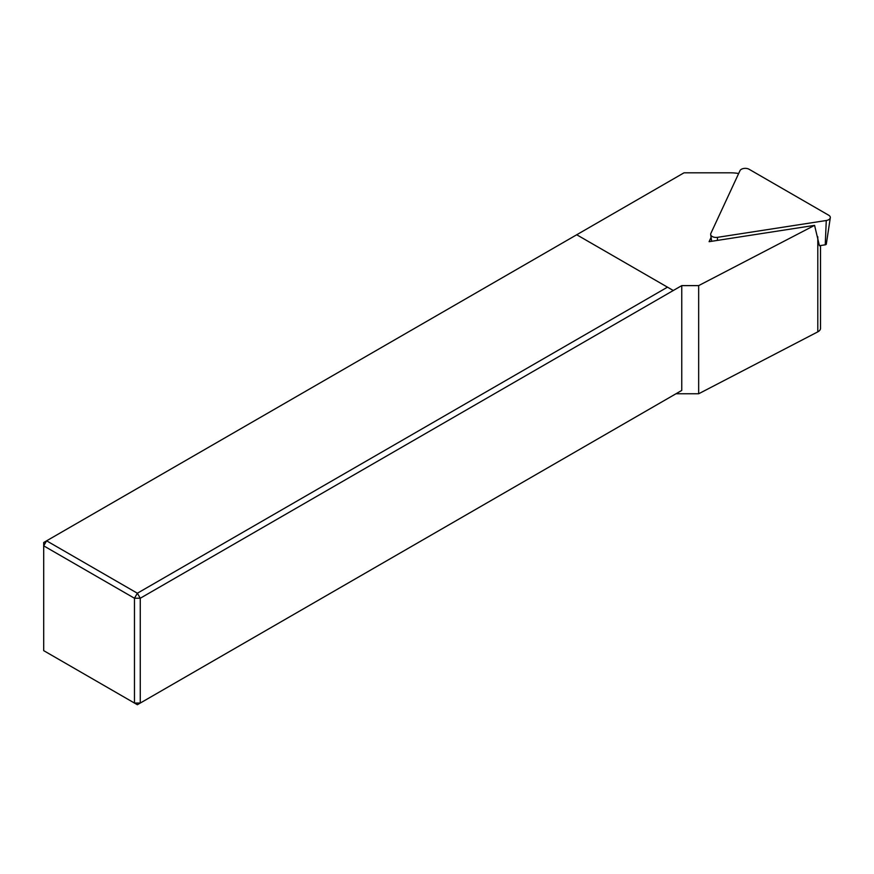 <?xml version="1.0" encoding="UTF-8"?>
<svg xmlns="http://www.w3.org/2000/svg" width="874" height="874" viewBox="0 0 874 874"><rect width="100%" height="100%" fill="white"/><g stroke="black" fill="none" stroke-linecap="round" stroke-linejoin="round"><path stroke-width="1.31" d="M711.086 237.378L709.098 241.683L814.579 225.361L819.419 245.725L825.242 244.818A1.475 0.852 0 0 0 826.323 244.075L830.3 217.735A5.463 3.157 180 0 1 826.269 220.51L717.521 237.335A5.463 3.157 180 0 1 710.671 234.56A5.463 3.157 180 0 1 710.835 233.467L739.972 170.681A5.463 3.157 180 0 1 749.105 169.272L828.716 215.233A5.463 3.157 180 0 1 830.3 217.735M820.511 245.55L820.511 328.329A8.194 4.731 180 0 1 817.802 331.847L698.665 393.77L675.963 393.77L681.764 390.427L681.764 285.612L698.665 285.612L814.579 225.361M576.72 234.756L667.485 287.164L137.36 593.227L134.465 598.242L43.7 545.846L43.7 650.649L134.465 703.057L134.465 598.242L140.266 598.242L137.36 593.227L46.595 540.82L43.7 542.503L43.7 545.846L46.595 540.82L684.003 172.823L730.577 172.823A27.312 15.765 0 0 1 738.65 173.522M698.665 393.77L698.665 285.612M681.764 285.612L140.266 598.242L140.266 703.057L681.764 390.427M673.286 290.507L667.485 287.164M140.266 703.057L134.465 703.057L137.36 704.728L140.266 703.057M826.269 220.51L825.242 244.818M717.521 237.335L717.39 240.394M817.802 236.778L817.802 331.847M711.676 241.279L710.671 234.56"/></g></svg>
